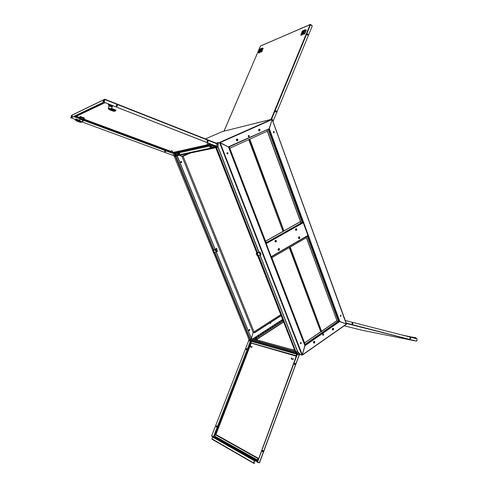 <?xml version="1.0" encoding="UTF-8"?>
<svg xmlns="http://www.w3.org/2000/svg" width="488" height="488" viewBox="0 0 488 488"><rect width="100%" height="100%" fill="white"/><g stroke="black" fill="none" stroke-linecap="round" stroke-linejoin="round"><path stroke-width="0.73" d="M249.026 136.835L249.356 135.896L248.496 135.414L248.166 136.353L249.026 136.835M248.538 135.402L249.27 136.067L248.862 136.878M219.984 142.624L219.71 142.35L272.115 119.109L222.559 131.522M216.099 143.137L218.392 142.636M218.221 142.886L218.142 144.045M220.027 142.618L219.771 142.35M302.298 354.88L301.913 355.081L219.612 142.655L228.701 147.028L304.884 345.595L228.445 146.833L269.23 128.679M228.378 146.906L220.1 142.6L272.103 119.505L269.333 128.606L339.843 321.458L338.507 321.317L337.464 322.019L338.55 321.269M216.776 146.967L218.02 146.54M175.32 156.239L174.179 156.166L212.634 250.478L213.714 250.057M257.444 252.839L256.938 253.333L215.635 147.37L216.324 147.37M216.227 147.547L217.91 146.955L218.136 144.661M222.473 131.547L205.417 138.921M188.039 153.525L181.847 156.447M179.718 155.282L182.048 156.514L253.119 332.493L182.048 156.514L183.104 156.294L182.048 156.514M300.84 342.491L301.114 343.253L300.541 343.735M301.224 342.808L301.041 343.625L300.455 343.686L300.468 342.637L301.224 342.808M227.304 152.64L227.951 153.159L227.567 154.001M228.036 153.061L227.78 153.933L227.018 153.696L227.127 152.732L228.036 153.061M302.06 355.044L300.382 354.648L297.418 351.189L296.002 352.293M228.683 147.059L304.89 345.29M216.434 248.319L216.879 248.709L216.757 249.411M216.782 249.484L216.702 248.386L215.873 248.947M181.737 161.839L180.889 161.479L180.645 162.382L181.475 162.699L181.737 161.839M181.274 162.76L181.695 162.016L180.999 161.43M249.819 329.687L249.039 329.504L248.947 330.474L249.63 330.492L249.819 329.687M249.13 330.596L249.758 330.04L249.435 329.37M214.934 252.528L250.216 339.184L251.399 338.428L253.119 332.493M270.212 323.428L270.742 323.056L270.694 322.391M270.749 322.355L270.608 323.373L269.882 322.916M323.391 335.201L322.623 334.768L323.099 333.92L323.678 334.317L323.391 335.201M322.958 335.262L323.575 334.622L323.239 333.908M301.913 355.081L300.394 354.666L299.534 353.684M302.298 355.044L346.401 324.087M304.841 345.748L302.194 355.148M220.1 142.606L302.304 354.88L304.951 345.779L339.77 321.476M337.409 321.94L305.22 344.302L337.409 321.94L336.964 320.726L321.757 331.181M299.418 353.782L297.589 351.36M296.015 352.141L258.701 255.675M268.077 129.253L302.2 222.449L303.249 222.668L307.934 235.503L271.206 256.901M271.072 256.737L265.808 243.53M270.962 256.938L271.194 256.67L266.173 243.61L265.728 243.329M267.326 131.193L301.035 223.095L265.618 243.042M266.253 242.512L265.606 241.151L266.241 242.689M273.567 131.504L274.177 132.089L273.835 132.803M273.268 132.37L273.475 131.553L274.195 131.772L274.049 132.736L273.268 132.37M340.709 315.169L340.935 316.065L340.295 316.181L340.618 315.181L341.136 315.889L340.496 316.364M269.254 128.625L268.918 128.875M272.17 119.444L346.517 323.995L339.904 321.635M253.528 338.721L255.041 339.038L253.632 338.654M176.394 155.428L175.924 154.251L176.442 153.635M175.503 155.617L175.101 154.147L176.18 153.726M179.084 154.861L178.718 153.293L179.377 153.092L179.773 153.647L179.047 154.361M178.181 155.05L177.772 153.567L178.87 153.141M178.974 154.184L179.468 154.775M176.272 154.726L176.577 155.318L178.126 154.989M176.839 154.824L176.485 154.855M178.992 153.159L178.736 153.897L179.425 154.226L179.675 153.488L178.992 153.159M175.174 154.897L175.076 154.208M175.143 154.879L175.003 154.293M211.469 147.986L210.969 146.681L211.511 146.004M210.383 148.212L209.95 146.583L211.243 146.095M214.757 147.284L214.409 145.491M213.653 147.522L213.183 145.973L214.275 145.436M215.446 146.333L215.123 146.412M214.641 145.583L214.494 146.174L215.171 147.199M211.353 147.236L211.652 147.858L213.598 147.449M211.944 147.315L211.566 147.358M216.806 146.931L216.08 147.303M214.891 145.68L215.104 146.339L215.751 146.016M215.171 145.79L215.391 146.363M82.917 121.256L82.435 121.286M165.347 151.695L164.657 151.317L165.078 150.627M83.564 117.73L81.276 116.846M174.911 153.665L174.362 155.831L174.911 153.665L177.315 153.141M174.228 155.806L172.923 155.379L174.308 155.873M217.392 146.668L216.025 146.126L217.63 146.736L218.221 144.296L217.599 146.693M215.672 147.175L217.63 146.736M104.926 99.271L218.221 144.296M104.804 99.54L104.09 102.193L103.456 102.022L103.615 100.26L102.498 102.95L72.236 117.321L72.175 115.455L71.047 117.706M103.718 100.418L102.498 102.95M72.248 115.607L71.26 117.785M70.79 117.828L71.632 115.272L104.591 99.332M172.221 151.872L173.685 152.335L207.607 144.759M177.961 153.342L176.168 153.83L176.199 154.647L176.943 154.8M165.182 150.816L165.792 151.201L165.53 150.676M165.219 151.677L165.78 151.268L165.011 151.701M165.792 151.201L165.639 150.719M164.657 150.975L165.432 150.701L164.907 150.993M165.261 150.578L164.84 150.92M165.804 151.207L165.566 150.737M164.639 151.042L164.956 151.683M164.822 150.987L165.157 151.652M165.072 151.012L165.31 151.481M82.96 120.17L83.009 120.902M83.271 120.859L83.106 120.225M82.759 121.048L83.204 120.89L82.765 121.036M82.984 119.529L80.984 118.56L80.136 118.511L79.947 118.919M79.971 119.054L82.667 120.127M82.972 119.56L80.294 118.425L80.612 117.285M83.302 117.657L81.752 117.022M80.294 118.425L79.995 118.755M80.343 122.323L82.185 122.031L79.892 121.75L80.41 122.323M80.977 122L81.801 122.098L80.355 122.293M76.055 120.152L76.39 120.841L75.402 120.03L76.323 120.871M76.421 119.987L75.683 119.67L76.293 119.572L75.75 119.139M79.587 120.457L82.124 122.085M75.713 119.658L76.262 119.834M76.024 119.041L79.849 120.347M75.433 119.877L75.646 119.212M81.173 121.963L81.49 121.878M81.045 121.969L77.055 120.396L81.246 121.957M75.402 120.03L76.299 120.865L80.325 122.287M79.123 121.323L76.762 120.676L76.049 119.755M83.369 118.694L83.899 118.505M80.239 117.388L79.69 117.187L80.349 116.693M79.318 117.199L79.69 117.187M80.056 117.419L79.526 117.224M79.367 117.065L80.38 116.559M80.288 117.163L84.29 118.621L80.288 117.163L80.355 116.693M80.331 117.151L80.398 116.553M84.29 118.621L84.369 118.023L80.422 116.559L84.332 118.029M208.205 141.538L207.406 141.99L207.004 140.898L207.754 140.593L208.205 141.538M213.396 145.631L211.213 146.217L211.243 147.12L212.036 147.297M213.53 145.564L213.293 146.693M116.687 106.384L116.12 105.512L116.925 104.835L117.632 105.927L116.687 106.384M109.05 104.7L108.159 104.353L108.306 103.92M108.159 104.353L108.257 103.901M110.63 106.128L111.392 106.616M112.301 106.488L109.721 105.298L109.08 105.371L108.83 106.195M108.854 106.372L110.575 106.317L110.684 105.92L112.112 106.622L111.673 106.835M112.289 106.53L112.209 106.109L110.538 105.402L109.379 105.213L108.977 105.646M108.391 108.574L108.397 108.177L108.934 108.208L114.686 110.8L115.839 110.672L115.869 110.16L111.703 108.476M110.184 109.117L108.525 108.232L108.903 109.336L110.8 109.861L110.129 109.056M109.318 109.587L108.757 108.513L110.142 109.227M109.965 108.8L111.685 108.525L111.984 107.165L110.703 106.463L108.903 106.262L108.354 108.226M114.582 110.922L115.821 110.776L114.582 110.782M115.784 110.8L115.217 110.855M114.961 111.032L113.643 111.294M115.473 110.977L114.131 111.069L111.606 109.861M113.96 111.099L115.064 111.087M115.839 110.672L114.692 110.794M111.227 110.074L113.771 111.27L114.985 111.148L113.667 111.27L111.148 110.294M109.349 109.605L113.667 111.16M113.527 111.294L109.221 109.629M171.477 150.743L172.337 150.975M171.91 152.945L171.27 152.848L171.91 152.945M172.374 151.109L171.373 150.841M208.266 144.844L207.546 144.735L208.266 144.844M207.949 144.54L207.345 144.655L208.114 144.607M255.553 338.702L256.072 339.05M255.553 339.386L256.615 338.812L257.158 339.514L256.944 339.99M255.907 339.703L253.601 338.885M253.845 341.539L254.394 342.24M254.87 341.826L255.364 342.527L255.95 342.125M250.808 340.685L251.351 341.386M251.82 340.966L252.381 341.673M255.688 342.393L255.907 342.112L255.346 342.448L255.065 341.881L255.688 342.393M250.814 340.923L250.655 340.642M250.966 341.057L250.777 340.673M293.245 349.725L294.441 350.055M293.77 352.745L294.343 353.507M295.002 353.086L295.344 353.769L295.935 353.721M295.667 353.641L295.222 353.147M290.116 351.714L290.689 352.476M291.33 352.055L291.922 352.818M295.734 353.294L296.204 353.69M296.21 353.117L296.338 353.702L296.57 353.288L296.21 353.117M296.368 353.074L295.978 352.928M246.611 348.993L247.068 349.377L246.702 349.329M246.33 349.683L245.995 349.109L246.531 348.682M216.257 426.829L216.123 426.158L216.733 425.884M216.825 426.445L216.94 426.884M299.388 353.855L298.101 353.184M297.271 354.471L297.942 354.776L299.492 353.898L297.772 353.117L297.143 354.434L297.643 352.983L296.064 352.531M297.772 353.117L296.112 352.324M250.606 340.63L213.628 436.504L211.633 435.906L254.815 460.599L254.413 460.818L254.815 460.599L257.579 461.666M254.584 460.873L253.821 463.094M253.693 463.277L211.883 438.852L253.845 463.106M211.883 438.852L212.927 436.76M255.559 460.892L257.274 461.776M299.553 353.91L259.457 462.624L257.597 462.014L297.265 354.483L296.637 354.075L296.356 354.373L296.259 355.959L251.228 343.082L215.971 434.546L258.475 458.409M299.571 353.855L297.936 354.788L297.265 354.483M294.276 353.489L293.868 352.983M291.879 352.812L291.592 352.129M295.1 363.304L295.356 364.158L294.624 364.579L294.368 363.725L295.1 363.304M262.202 450.955L262.855 450.43L263.294 451.156L262.599 451.833L262.202 450.955M216.794 426.481L216.513 426.64M216.282 426.36L216.166 426.774L216.77 426.982M216.733 426.213L217.154 426.39L216.635 425.847M217.001 426.195L216.105 426.189M216.544 426.994L216.879 426.915M216.611 426.847L217.117 426.677L216.69 426.445M217.172 426.433L216.934 425.975M217.142 426.61L217.007 426.183M246.019 349.036L246.251 349.652L247.032 349.432L246.477 349.432M246.873 348.932L246.251 349.042M247.068 349.121L246.806 348.761M246.147 349.603L246.66 349.634M247.068 349.377L246.849 348.774M246.471 349.188L246.611 349.621L246.233 349.103M247.056 349.371L246.818 348.92M246.471 349.737L246.928 349.585M246.654 349.646L247.032 349.432M254.37 342.234L255.254 342.485M252.363 341.667L252.089 341.045M293.312 358.607L292.934 359.595M291.36 358.936L291.848 358.582L291.202 358.393L291.36 358.936M292.8 359.577L293.331 359.131L293.19 358.515M291.848 358.582L291.745 357.869L291.312 358.43M250.222 346.761L250.643 346.437L250.112 346.279L250.173 346.736L251.668 347.365L251.96 346.401M250.643 346.437L250.594 345.797L250.216 346.309M252.052 346.474L251.71 347.377M212.817 250.405L215.184 249.618L216.141 251.985L217.544 251.357L216.587 248.99L215.098 249.1M216.141 251.985L215.037 249.691M213.585 250.332L214.549 252.699L213.567 252.711L214.269 252.802M213.305 250.435L212.67 250.46M257.554 252.784L259 252.034L260.067 252.101L261.098 254.742L258.054 255.938L257.213 255.804L258.054 255.938M256.578 252.943L256.224 253.241L256.712 253.278M256.975 253.29L257.298 253.199L258.323 255.84M260.183 255.035L259.262 252.357L260.403 254.986M260.525 254.992L259.787 252.259L260.818 254.907M257.024 253.296L256.224 253.241M260.47 46.073L310.216 24.485M271.035 119.377L310.106 24.595L310.636 24.43L312.235 25.992M224.029 131.156L260.5 46.006L310.161 24.571L312.247 26.004L273.347 120.579M276.135 110.794L276.446 111.606L275.763 112.051L275.33 111.172L276.135 110.794M307.05 34.117L307.867 34.044L307.873 35.099L307.202 34.971L307.05 34.117M304.835 30.293L304.03 30.671L304.817 30.256M304.713 30.591L302.2 31.69L304.713 30.591M303.64 33.178L302.914 33.434M301.926 33.898L301.133 34.239L301.926 33.855M303.762 32.885L301.255 33.977L303.762 32.885M303.115 31.025L302.322 31.397L303.115 31.025M302.267 32.568L302.243 33.269L302.926 33.038L303.75 31.287L303.042 31.494L302.267 32.568M303.81 31.531L303.432 31.36L302.682 32.031L302.517 33.288M304.122 31.439L304.488 30.842L304.115 31.409M302.426 31.83L302.17 32.147L302.426 31.83M302.048 32.733L301.736 33.068L302.017 32.684M301.669 33.422L301.834 33.093L301.669 33.422M303.658 32.757L303.78 32.379L303.695 32.751M306.196 30.049L305.25 29.841M304.646 33.977L302.334 34.325L301.005 35.441M301.706 34.703L301.358 35.105M302.56 33.269L303.804 31.58M303.719 31.909L302.847 33.099M258.744 51.996L259.402 51.685L258.744 51.996M258.86 51.728L260.928 50.819L258.86 51.728M259.866 49.373L260.525 49.056L259.866 49.373M261.275 48.776L261.94 48.458L261.275 48.776M259.756 49.636L261.824 48.727L259.756 49.636M260.153 51.405L260.812 51.094L260.153 51.405M260.928 50.002L260.982 49.337L260.397 49.562L259.683 51.142L260.928 50.002M261.043 49.532L260.11 50.02L259.915 51.173M259.561 50.642L259.293 50.935L259.549 50.593M260.757 50.685L260.97 50.392L260.769 50.691M261.33 49.52L261.44 49.233M259.829 49.758L259.701 50.105L259.811 49.745M259.305 52.368L258.872 53.04L259.732 52.124L261.69 51.868M263.148 48.275L261.806 51.728M263.227 48.391L262.3 48.08M261.019 49.733L260.232 50.972M260.006 51.136L261.037 49.63M346.169 323.05L416.362 341.13L416.807 340.941L417.081 338.867L345.236 320.482M414.721 337.891L416.026 338.147L414.727 337.726L414.684 338.251M416.063 338.605L416.069 337.885L414.763 337.537L407.175 336.33M410.066 338.843L409.774 338.16L410.292 337.678L410.585 338.367L410.066 338.843M352.855 323.672L352.159 324.136L352.025 323.178L352.617 322.977L352.855 323.672M332.694 329.394L333.237 328.808L333.225 329.504L332.694 329.394M333.286 328.967L332.761 328.906L332.816 329.534L333.286 328.967M332.725 329.424L332.84 328.82M332.694 329.351L332.785 328.881M332.779 330.034L332.206 329.01L333.115 328.284M333.646 328.735L333.414 329.851L332.548 329.888L332.609 328.491L333.182 328.29L333.646 328.735M289.341 247.782L320.653 331.596L289.341 247.782L290.11 247.819L321.586 331.736L320.793 331.559M289.701 247.599L290.433 247.636L290.11 247.819M313.827 342.485L314.388 341.875L314.376 342.588L313.827 342.485M313.827 342.46L314.455 342.32L314.107 341.832L313.827 342.46L313.936 341.929M313.857 342.515L314.004 341.881M313.882 343.125L313.326 342.082L314.29 341.35M314.809 341.795L314.559 342.954L313.711 343.027L313.747 341.551L314.357 341.362L314.809 341.795M237.644 139.733L237.436 140.373L236.924 140.178L237.003 139.489L237.644 139.733M236.881 140.068L237.436 140.324L237.571 139.684L237.046 139.501L236.881 140.068M237.144 140.343L236.967 139.556M237.064 140.3L236.912 139.629M237.412 140.892L236.332 140.154L236.387 139.409L236.985 138.946M236.485 140.251L236.832 139.013L237.93 139.355L237.686 140.8L236.948 140.8L236.485 140.251M259.732 129.82L259.531 130.442L259.036 130.247L259.701 130.156L259.299 129.54L259 130.143L259.189 129.527L259.732 129.82M259.232 130.412L259.067 129.662M259.159 130.363L259.018 129.735M259.512 130.955L258.463 130.223L259.085 129.046M258.622 130.32L258.933 129.119L259.958 129.381L259.787 130.851L259.146 130.9L258.622 130.32M298.985 238.114L298.857 237.564L299.345 237.308L299.51 238.004L298.985 238.114M299.382 237.388L298.869 237.558L299.059 238.138L299.461 237.985L299.382 237.388M299.113 238.656L298.327 237.754L299.162 236.814M299.638 236.979L299.876 238.126L298.955 238.614L298.528 237.351L298.955 236.863L299.638 236.979M298.918 238.016L298.937 237.442M298.973 238.077L298.991 237.381M278.66 249.844L278.526 249.276L279.038 249.014L279.246 249.624L278.66 249.844M279.075 249.094L278.544 249.264L278.721 249.856L279.191 249.636L279.075 249.094M278.776 250.387L277.983 249.466L278.874 248.508M279.343 248.673L279.587 249.856L278.587 250.332L278.19 249.051L278.654 248.557L279.343 248.673M278.599 249.746L278.63 249.13M278.654 249.807L278.691 249.075M276.135 241.212L275.708 241.645L275.354 241.133L275.958 241.499L275.891 240.779L275.36 241.133L275.781 240.7L276.135 241.212M275.513 241.536L275.537 240.797M275.458 241.475L275.476 240.852M275.647 242.115L274.836 241.09L275.714 240.224M274.957 241.096L275.769 240.224L276.525 241.249L275.714 242.121L274.957 241.096M248.813 139.824L282.949 231.184L248.813 139.824L249.545 139.666L283.857 231.147L283.095 231.135M249.032 139.495L248.752 139.818M249.197 139.659L249.545 139.666M296.564 229.628L296.155 230.049L295.813 229.543L296.253 230L296.454 229.336L295.832 229.439L296.228 229.122L296.564 229.628M295.966 229.933L295.972 229.232M295.911 229.872L295.917 229.293M296.118 230.513L295.307 229.592L296.131 228.659M295.441 229.5L296.375 228.683L296.899 229.891L296.002 230.489L295.441 229.5M178.809 154.031L178.7 153.549M174.686 153.616L175.143 153.592L174.118 153.446L173.643 152.573L211.164 144.216M172.392 153.214L173.704 152.329M172.038 152.591L173.734 153.073L212.103 144.588M75.335 117.358L76.012 116.498L80.044 117.992M74.109 116.437L75.561 116.608M105.127 102.675L75.39 116.687L79.904 118.505M80.154 118.968L73.901 116.559M79.965 119.078L79.904 119.481M77.147 120.451L79.428 121.585M78.952 121.555L76.329 120.878L80.264 122.317M78.757 121.488L79.062 121.744M76.549 120.64L75.713 119.676M76.714 120.542L79.111 121.628M76.805 120.597L79.05 121.518M76.445 120.762L78.684 121.683M75.835 119.109L75.585 119.719M75.951 119.041L75.725 119.658M111.66 106.689L112.02 107.293L110.843 106.445L108.928 106.25M109.007 106.213L110.562 106.353L111.953 107.122M111.142 110.062L114.113 111.124M111.044 110.081L111.496 110.142M111.947 109.934L110.257 109.202M255.114 342.24L255.065 341.881M251.479 341.423L251.009 342.308L251.149 343.424M296.454 356.313L296.064 355.624L250.759 342.844L250.539 343.168L250.966 343.345L215.818 434.228L215.855 434.637L258.481 458.397M251.241 341.356L249.764 342.942L250.539 343.168L215.379 434.058L216.013 434.296M297.271 354.093L295.765 353.824M258.805 458.342L296.204 356.277M257.585 460.544L215.013 436.485L257.64 460.587L257.536 459.354L258.439 458.458M214.378 434.948L215.013 436.485L214.885 435.638L215.434 434.735L258.048 458.592L258.597 458.177M216.05 434.704L215.434 434.735L215.379 434.058L214.641 433.649L214.384 435.229L214.86 436.217L258.073 460.33M300.901 35.295L300.901 34.642L303.554 33.532L304.677 33.745L306.183 30.091L305.238 29.86L303.743 33.715L300.962 34.837L300.974 35.41M303.579 33.745L305.037 29.896L302.279 31.189M304.561 33.916L303.743 33.715M300.992 34.825L302.566 30.945M300.895 34.904L302.469 30.957M261.611 51.807L260.805 51.624L258.609 52.533L258.658 53.04M258.542 52.85L258.542 52.362L260.696 51.466L262.117 48.129L260.006 49.001M260.744 51.643L261.708 51.661L263.136 48.324L262.294 48.105L260.885 51.624M259.884 49.123L258.536 52.6M260.098 48.989L258.609 52.533M178.986 153.159L178.73 153.903L179.419 154.226L179.675 153.488L178.986 153.159M171.636 152.933L174.606 153.635L213.482 145.125M104.871 102.578L75.585 116.595M80.227 119.243L82.716 120.158L82.24 121.988L81.185 121.963M77.037 120.554L79.477 121.469M75.622 119.719L76.549 120.646L75.683 119.67M115.552 110.935L114.039 111.124L111.49 110.142M108.33 108.33L109.056 109.495M296.234 356.185L251.424 343.174M252.204 341.624L250.686 341.624M306.281 30.091L305.317 29.799M300.919 35.398L300.779 34.825M258.616 53.033L258.451 52.49M263.227 48.312L262.367 48.05M181.719 156.294L179.627 155.3M218.435 142.618L219.667 142.642L218.16 142.74M217.648 146.644L218.063 144.942M224.084 144.704L228.329 146.857M269.254 128.399L272.103 119.505L346.407 324.087L339.843 321.458M301.139 223.046L266.936 129.771L267.436 131.144L229.811 148.212L229.269 146.797L266.137 242.743M217.904 146.961L216.593 147.547L217.904 146.961L258.78 252.101M216.245 147.358L215.519 147.126L174.112 155.916L175.198 156.227L215.562 147.724L175.198 156.227M215.501 147.352L174.094 156.117M190.594 152.988L183.104 156.294L181.969 156.325L188.563 153.415M189.631 153.189L183.024 156.105M218.246 142.953L218.166 144.1M219.612 142.655L218.24 142.96M256.938 253.333L215.635 147.37M295.832 353.129L257.78 256.011L295.832 353.129L296.027 352.177L258.475 255.773M305.22 344.302L304.677 344.62L305.152 344.29L271.517 256.737M175.845 156.093L213.89 249.966M213.671 252.76L249.185 340.124L249.893 339.416L214.567 252.692M174.179 156.166L174.71 156.178M179.566 155.312L181.884 156.459M280.99 315.559L254.394 332.682L183.104 156.294L254.394 332.682L253.205 332.377M251.405 338.465L252.985 332.95M272.2 119.365L346.425 324.276M302.139 355.002L300.394 354.654M306.031 236.729L336.964 320.726M321.104 331.626L304.64 342.948L305.122 344.199M336.836 320.701L321.72 331.09M320.976 331.602L304.603 342.857M296.253 352.116L297.369 351.348L296.185 351.933M295.777 353.141L249.179 340.112M296.094 352.36L295.899 353.336M295.759 353.233L249.136 340.154M281.051 315.718L254.461 332.846M302.2 222.449L266.35 242.615M305.982 236.753L306.336 237.717L272.06 257.627L271.584 256.7M272.06 257.627L271.682 256.645M284.108 230.769L300.321 221.674L300.937 222.998M265.606 241.151L283.43 231.153M265.728 241.151L283.571 231.141M284.132 230.83L300.449 221.674M339.807 321.47L345.309 323.672M269.766 126.807L269.266 128.454M306.135 236.668L337.446 322.031M253.357 338.574L252.991 338.904M253.479 338.611L253.126 338.94M254.95 338.818L282.955 320.604M281.186 320.72L282.65 320.317L281.186 320.72M278.868 322.22L280.338 321.818L278.868 322.22M276.543 323.733L278.014 323.33L276.543 323.733M274.207 325.252L275.677 324.843L274.207 325.252M271.859 326.777L272.481 326.923L273.329 326.368L272.707 326.222L271.859 326.777M269.498 328.308L270.12 328.454L270.974 327.899L270.352 327.753L269.498 328.308M267.131 329.845L267.753 329.998L268.607 329.443L267.985 329.29L267.131 329.845M264.752 331.389L265.368 331.547L266.228 330.986L265.606 330.834L264.752 331.389M262.355 332.944L262.971 333.103L263.837 332.541L263.221 332.383L262.355 332.944M259.951 334.506L260.568 334.664L261.434 334.103L260.818 333.945L259.951 334.506M257.542 336.073L258.152 336.232L259.024 335.671L258.408 335.506L257.542 336.073M255.114 337.647L255.724 337.812L256.596 337.245L255.986 337.08L255.114 337.647M255.041 339.038L283.04 320.817M281.497 320.787L282.418 320.464M279.179 322.293L280.106 321.964M276.855 323.8L277.788 323.477M274.518 325.319L275.452 324.99M272.17 326.844L273.109 326.515M269.809 328.381L270.755 328.046M267.436 329.918L268.388 329.583M265.057 331.468L266.009 331.126M262.66 333.023L263.618 332.682M260.256 334.585L261.22 334.243M257.841 336.153L258.811 335.805M255.413 337.726L256.383 337.385M217.386 146.693L215.074 147.181M210.359 148.181L179.383 154.763M175.479 155.593L174.362 155.831M173.209 154.519L174.777 153.653L173.216 154.513L172.917 155.373L82.21 122.024M173.014 155.361L173.228 154.519M218.014 144.198L216.355 145.156L216.013 146.119L104.035 102.248L216.123 146.095L216.355 145.143L218.057 144.173L217.459 146.613M218.057 144.173L104.847 99.522L104.121 102.206M103.517 102.26L104.09 102.193M72.023 117.242L102.26 102.858M71.443 115.479L104.578 99.418L103.846 102.102M71.108 117.858L75.518 119.566M71.102 117.889L75.53 119.517M82.252 121.988L173.002 155.355M208.394 144.582L210.749 144.058M76.232 116.29L80.117 117.73M83.308 118.913L171.172 151.481M103.663 100.833L103.279 101.016M179.017 152.671L178.901 153.122M177.339 153.037L177.223 153.5M179.114 153.055L179.206 152.695M165.176 150.841L165.566 150.749M165.2 150.798L165.505 150.725M82.936 120.878L83.247 120.737M81.325 118.596L81.581 117.645M83.155 119.481L83.466 118.346M82.631 119.084L82.893 118.133M79.873 118.614L80.532 117.254M81.258 121.39L76.293 119.566M212.463 145.351L212.341 145.863M108.104 104.389L109.037 104.755M108.848 105.457L109.166 104.261M112.502 106.439L112.716 105.646M111.972 105.963L112.124 105.414M110.538 105.402L110.691 104.853M109.379 105.213L109.593 104.426M110.465 108.543L115.851 110.636M255.2 339.288L255.718 338.953M296.948 352.556L296.716 351.793M296.564 351.903L296.802 352.513M257.597 462.014L297.229 354.477M248.642 340.758L249.289 341.039L250.24 340.526L249.289 341.027L248.66 340.746L249.039 339.77M248.563 340.722L248.984 339.636M211.646 435.882L248.66 340.758L211.646 435.882M213.476 436.522L211.737 435.936M253.839 462.88L254.712 463.386M253.638 462.917L254.413 460.818L212.609 436.98M212.347 436.266L213.323 436.845M211.993 436.113L212.274 436.461M211.92 436.303L211.633 435.906M257.133 461.782L257.585 462.045L257.054 462.002M257.518 461.843L257.146 461.746M255.48 461.105L254.736 460.812M259.317 462.575L257.585 462.045M259.372 462.868L257.505 462.258M296.259 356.008L251.43 343.174M291.909 358.412L291.269 358.222M292.013 358.46L291.373 358.271M250.704 346.279L250.173 346.12M250.801 346.321L250.271 346.163M216.483 251.796L215.525 249.435L215.184 249.618M216.172 249.142L215.733 249.319L216.154 249.094M215.135 249.203L213.86 249.984M214.549 252.699L216.001 252.052M216.587 248.99L215.525 249.435M216.709 251.814L215.745 249.447M260.067 252.101L259.787 252.259M259.159 252.394L257.298 253.199M272.981 121.512L273.359 120.591L272.487 120.158M272.652 120.103L273.365 120.579M310.636 24.43L312.259 25.98M303.878 32.123L303.646 32.452L303.878 32.123M304.78 33.825L306.287 30.177M301.541 34.977L303.804 34.038M261.141 50.124L260.854 50.453L261.141 50.124M260.97 51.905L259.159 52.655M258.731 53.1L258.963 52.814M259.524 50.459L259.647 50.179M416.667 340.905L417.063 338.861M416.026 338.147L415.941 338.574M414.739 337.726L402.789 335.207M416.807 340.941L417.081 338.867M414.702 337.806L414.806 338.282M290.433 247.636L321.738 331.633L290.275 247.727L289.5 247.691L290.275 247.727L321.586 331.736M249.893 139.513L284.022 231.056L249.722 139.592L248.99 139.745L249.722 139.592L283.857 231.147M216.77 143.399L218.227 143.076M269.169 128.759L228.713 147.053L268.937 128.869L303.255 222.68M297.479 351.232L260.098 255.078M258.927 252.058L218.002 146.784M259.964 255.132L297.296 351.165M257.566 252.772L216.593 147.547M216.33 147.577L257.359 252.906M177.15 155.818L215.141 249.289M216.221 251.942L251.369 338.41M177.004 155.849L215.019 249.356M216.099 252.009L251.259 338.501L294.581 350.415M175.284 156.245L213.524 250.131M299.473 354.312L300.291 354.544M304.921 345.266L339.392 321.476L307.922 235.442M302.304 354.88L346.407 324.087M295.051 351.616L250.216 339.184M295.216 352.055L249.874 339.435M280.667 314.723L254.193 331.742M303.274 222.729L266.186 243.646M271.194 256.67L307.91 235.393M302.981 222.443L265.887 243.335M338.562 321.317L307.318 235.978M302.365 222.449L268.217 129.192M307.19 236.058L338.428 321.354M283.443 321.854L256.956 339.123M283.516 322.031L257.054 339.282M253.461 338.41L282.54 319.536M175.979 154.507L175.094 154.702M178.669 153.933L177.766 154.123M178.992 154.72L178.089 154.916M176.302 155.294L175.412 155.483M211.029 146.961L209.944 147.193M214.311 146.254L213.213 146.492M214.659 147.132L213.555 147.37M211.365 147.833L210.285 148.065M179.2 152.726L212.439 145.461M172.16 152.116L173.258 152.25M82.954 119.633L170.989 152.201M83.234 119.176L171.111 151.725M103.487 101.858L102.877 102.144M103.615 101.114L103.163 101.327M76.055 119.621L76.915 120.481L76.219 119.651M76.281 119.597L77.061 120.396M80.197 117.449L79.562 117.218M84.375 118.236L80.416 116.766M108.299 103.938L109.166 104.273M111.697 109.873L114.137 110.959M114.253 110.977L115.253 110.874M113.783 111.179L114.747 111.057M111.691 106.701L112.051 106.841M254.016 341.948L255.035 342.234M250.972 341.088L251.985 341.374M293.947 353.19L295.179 353.532M290.293 352.159L291.501 352.501M257.646 461.477L213.628 436.504L214.421 434.448M250.118 342.259L250.679 340.801M296.375 353.037L297.54 353.367M298.089 353.178L299.412 353.55M297.79 353.044L299.345 353.751M297.582 353.257L296.131 352.848L297.582 353.257M213.372 436.492L257.603 461.605M259.457 462.624L299.492 353.898M290.372 352.305L255.596 342.503M296.948 353.971L296.1 353.733M290.262 352.092L255.785 342.387M214.641 433.649L249.764 342.948M212.811 250.673L213.628 252.68M213.817 252.699L212.994 250.686M257.53 255.816L256.651 253.571M256.413 253.559L257.292 255.797M310.557 24.632L271.566 119.249M302.444 31.323L303.109 31.043M301.377 33.898L303.756 32.903M301.255 34.191L301.919 33.916M302.322 31.616L304.707 30.604M304.152 30.598L304.829 30.311M260.256 51.374L260.799 51.142M259.86 49.605L261.812 48.782M261.385 48.739L261.928 48.513M259.976 49.337L260.513 49.111M258.963 51.691L260.915 50.874M258.853 51.96L259.39 51.734M344.247 325.795L362.096 330.254L416.355 341.124L346.297 323.404L416.386 341.13M401.014 337.147L399.227 336.793M177.181 155.812L215.165 249.276M216.245 251.93L251.399 338.416M300.401 354.672L299.437 354.404M346.443 324.258L302.261 355.118M251.363 338.459L294.545 350.323M254.187 331.718L280.655 314.705M307.897 235.649L271.194 256.926M257.072 339.312L283.528 322.056M282.528 319.506L253.406 338.41M214.622 146.504L215.214 146.376M218.075 143.917L104.908 99.253M82.82 120.121L170.898 152.665M176.577 154.879L177.955 154.586M82.997 119.475L82.808 120.176M79.599 120.42L79.879 119.414M76.049 119.621L76.915 120.481M76.671 120.719L78.958 121.561M211.646 147.376L213.409 146.998M112.325 106.414L112.216 106.805M111.959 109.94L114.442 110.904M171.959 152.903L172.429 151.066M170.885 152.61L171.343 150.792M208.346 144.784L208.718 143.258M207.15 144.472L207.565 142.807M293.868 349.896L294.27 349.621M294.173 353.458L295.405 353.806M290.519 352.428L291.733 352.769M295.435 353.58L295.911 353.709M253.705 463.283L211.951 439.188M259.604 462.606L299.62 353.904M294.136 353.446L291.854 352.8M254.218 342.186L252.339 341.661M291.379 358.942L292.818 359.583M212.707 250.588L213.567 252.699M257.2 255.822L256.273 253.437M223.998 131.162L260.458 46.037M302.517 30.933L305.061 29.853M260.055 48.983L262.141 48.092M397.452 336.25L395.67 335.897"/></g></svg>
